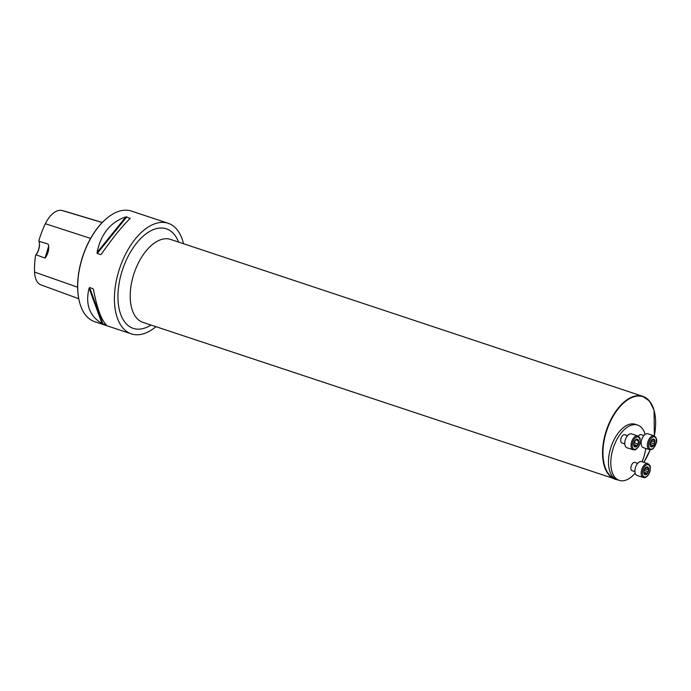 <?xml version="1.0" encoding="UTF-8"?>
<svg xmlns="http://www.w3.org/2000/svg" width="691" height="691" viewBox="0 0 691 691"><rect width="100%" height="100%" fill="white"/><g stroke="black" fill="none" stroke-linecap="round" stroke-linejoin="round"><path stroke-width="1.04" d="M131.394 333.883L94.676 321.686A58.277 31.829 -71.6 0 1 79.43 301.777A58.277 31.829 -71.6 0 1 107.295 217.898A58.277 31.829 -71.6 0 1 125.615 210.168A58.277 31.829 -71.6 0 1 131.428 211.075L168.146 223.271A58.277 31.829 108.4 0 0 162.333 222.372A58.277 31.829 108.4 0 0 118.014 273.645A58.277 31.829 108.4 0 0 131.394 333.883A58.277 31.829 108.4 0 0 155.967 326.696M183.53 243.733A58.277 31.829 108.4 0 0 168.146 223.271M128.664 219.902L130.262 218.356C122.359 225.957 112.754 237.851 101.43 254.029L100.618 254.599L97.232 253.467L97.042 252.569C100.895 233.904 110.5 222.018 125.874 216.896L130.262 218.356M101.43 254.029L103.702 250.79M93.631 290.419L93.475 289.598C97.025 308.212 101.344 320.011 106.423 324.995L102.035 323.543C89.484 316.072 85.166 304.273 89.087 288.138L89.614 287.568L93 288.691L93.475 289.598M39.171 241.677A10.633 5.804 -71.6 0 1 35.612 255.195L36.036 254.78L45.036 258.097L48.707 246.039L48.163 244.087L39.05 241.289L38.86 240.641A62.458 34.109 108.4 0 1 45.356 223.72L90.616 238.412M35.612 255.195A62.458 34.109 108.4 0 0 34.55 272.081A23.123 12.628 108.4 0 0 41.071 284.925L78.739 298.711M79.379 301.587A57.845 31.587 -71.6 0 1 79.335 301.397A57.845 31.587 -71.6 0 1 106.993 218.149A57.845 31.587 -71.6 0 1 107.148 218.019M102.311 222.459L63.598 210.876A62.458 34.109 108.4 0 0 61.784 210.427A23.123 12.628 108.4 0 0 45.356 223.72M45.036 258.097A10.201 5.571 108.4 0 0 48.5 245.262M36.036 254.78A10.201 5.571 108.4 0 0 39.214 241.867A10.201 5.571 108.4 0 0 39.05 241.289M619.283 480.375L616.968 479.606A29.143 15.91 -71.6 0 1 616.052 479.243A29.143 15.91 -71.6 0 1 611.345 446.084A29.143 15.91 -71.6 0 1 635.34 424.3L637.655 425.069A29.143 15.91 108.4 0 0 613.366 447.708A29.143 15.91 108.4 0 0 619.283 480.375A29.143 15.91 108.4 0 0 622.185 480.832A29.143 15.91 108.4 0 0 635.184 473.154M642.06 461.743A29.143 15.91 108.4 0 0 645.748 448.424M645.118 434.406A29.143 15.91 108.4 0 0 637.655 425.069M624.794 443.933L622.021 443.017A4.371 2.384 -71.6 0 1 621.019 438.5A4.371 2.384 -71.6 0 1 624.344 434.648A4.371 2.384 -71.6 0 1 624.776 434.717L627.549 435.641M638.346 436.237A4.371 2.384 -71.6 0 1 641.136 434.613L643.908 435.537M634.934 471.651L632.161 470.735A4.371 2.384 -71.6 0 1 631.272 465.829A4.371 2.384 -71.6 0 1 634.917 462.434L637.689 463.359M646.672 474.225L645.86 474.181L646.672 474.225L648.599 470.804A4.086 2.237 -71.6 0 1 646.672 474.225A4.086 2.237 -71.6 0 1 644.357 474.242A4.086 2.237 -71.6 0 1 643.96 470.83A4.086 2.237 -71.6 0 1 645.886 467.41A4.086 2.237 -71.6 0 1 648.201 467.392A4.086 2.237 -71.6 0 1 648.599 470.804L648.313 469.828L644.91 468.705M647.882 463.67L641.628 461.597A7.281 3.982 108.4 0 0 635.556 467.254A7.281 3.982 108.4 0 0 637.033 475.425L643.286 477.498A7.281 3.982 -71.6 0 1 641.809 469.336A7.281 3.982 -71.6 0 1 647.882 463.67C649.721 465 650.507 466.097 650.231 466.961C651.095 473.931 645.904 477.965 644.211 477.645L643.286 477.498A7.281 3.982 -71.6 0 0 644.012 477.611M645.86 474.181L644.357 474.242L643.874 471.677L644.28 469.845L645.886 467.41L648.201 467.392L648.098 468.256L645.817 467.47M645.852 474.147L644.185 473.957M643.857 471.452A3.17 1.736 108.4 0 0 644.021 471.184L644.599 470.562L647.933 471.677M643.848 471.677L643.96 470.83M647.372 467.349L648.201 467.392M648.279 469.82L648.098 468.256L645.791 467.487M644.703 469.051A3.17 1.736 -71.6 0 1 644.021 471.184L643.848 471.53M644.651 470.58L645.161 468.792M648.115 469.768L644.962 468.731M647.001 473.257L643.96 472.247M652.192 439.856L654.342 440.417L653.384 439.053A4.086 2.237 -71.6 0 1 654.947 441.013A4.086 2.237 -71.6 0 1 654.066 444.952A4.086 2.237 -71.6 0 1 651.613 446.939A4.086 2.237 -71.6 0 1 650.05 444.978A4.086 2.237 -71.6 0 1 650.931 441.039A4.086 2.237 -71.6 0 1 653.384 439.053L651.319 440.452M654.101 435.848L647.847 433.775A7.281 3.982 108.4 0 0 641.775 439.433A7.281 3.982 108.4 0 0 643.252 447.595L649.505 449.677A7.281 3.982 -71.6 0 1 648.028 441.506A7.281 3.982 -71.6 0 1 654.101 435.848C656.554 437.662 657.279 440.02 656.295 442.931L653.358 448.45L651.889 449.47L649.505 449.677M654.947 441.013L654.342 440.417L654.947 441.013L654.066 444.952L653.22 445.427L649.86 444.27M652.814 439.234L653.617 439.502L653.384 439.053M653.202 445.41L651.613 446.939L650.274 445.427L650.931 441.039A3.17 1.736 108.4 0 1 650.818 441.825A3.17 1.736 -71.6 0 1 650.162 443.501M651.613 446.939L651 446.36M650.844 445.911L652.071 446.326L650.862 445.954M650.145 444.365L650.836 442.75L654.118 443.838L650.818 442.732L651.466 440.452M654.532 441.998L651.242 440.91L654.498 442.007M635.746 439.692L633.82 443.112A4.086 2.237 -71.6 0 1 635.746 439.692A4.086 2.237 -71.6 0 1 638.061 439.675A4.086 2.237 -71.6 0 1 638.458 443.086A4.086 2.237 -71.6 0 1 636.541 446.507A4.086 2.237 -71.6 0 1 634.217 446.524A4.086 2.237 -71.6 0 1 633.82 443.112L633.915 445.557L634.649 446.464L634.217 446.524M637.741 435.952L631.488 433.879A7.281 3.982 108.4 0 0 630.762 433.767A7.281 3.982 108.4 0 0 625.225 440.176A7.281 3.982 108.4 0 0 626.892 447.708L633.146 449.781A7.281 3.982 -71.6 0 1 631.479 442.249A7.281 3.982 -71.6 0 1 637.016 435.84A7.281 3.982 -71.6 0 1 637.741 435.952C639.59 437.282 640.367 438.379 640.091 439.243C640.168 442.94 639.546 445.557 638.225 447.094C634.64 450.834 635.608 449.668 633.146 449.781M635.962 439.545L636.238 439.882L635.72 439.709M635.927 439.554L638.061 439.675L638.294 442.11M637.257 439.606L638.061 439.675M638.173 442.11L638.458 443.086L636.541 446.507L634.062 446.274M637.802 443.959L634.476 442.853L633.88 443.467A3.17 1.736 -71.6 0 1 633.716 443.734M636.541 446.507L635.729 446.464M635.711 446.429L634.053 446.239M633.82 443.112L633.707 443.942M634.563 441.333A3.17 1.736 -71.6 0 1 633.88 443.467L633.716 443.812M636.869 445.54L633.82 444.529M634.519 442.862L635.02 441.074M637.992 440.521L635.677 439.752M34.55 272.081L77.625 287.214M61.784 210.427L102.242 222.537M125.874 216.896L97.042 252.569M126.859 216.827L97.232 253.467M89.614 287.568L102.916 323.941M89.087 288.138L102.035 323.543M178.58 242.092A52.447 28.642 108.4 0 0 161.081 227.987A52.447 28.642 108.4 0 0 118.368 288.873A52.447 28.642 108.4 0 0 151.018 325.046M654.342 435.943L654.057 410.143L649.626 401.203L642.846 396.349L170.504 239.406A43.706 23.865 108.4 0 0 166.142 238.732A43.706 23.865 108.4 0 0 132.905 277.186A43.706 23.865 108.4 0 0 142.942 322.369L617.763 479.874A43.706 23.865 -71.6 0 1 615.284 479.304A43.706 23.865 -71.6 0 1 605.247 434.129A43.706 23.865 -71.6 0 1 638.484 395.667A43.706 23.865 -71.6 0 1 642.846 396.349A43.706 23.865 -71.6 0 1 654.308 411.404M643.762 462.305A43.421 23.71 108.4 0 0 650.171 449.815M654.299 435.926A43.421 23.71 108.4 0 0 639.279 396.038A43.421 23.71 108.4 0 0 605.67 434.103A43.421 23.71 108.4 0 0 616.052 479.243M644.893 476.997A6.409 3.498 108.4 0 0 650.119 467.703A6.409 3.498 108.4 0 0 643.822 467.747A6.409 3.498 108.4 0 0 644.893 476.997M647.873 471.651L644.599 470.562M646.983 473.223L643.96 472.221M656.13 442.974A6.409 3.498 108.4 0 0 651.881 437.653A6.409 3.498 108.4 0 0 649.48 448.364A6.409 3.498 108.4 0 0 656.13 442.974M653.591 439.528L652.788 439.26M652.9 445.306L650.024 444.356M654.092 443.821L650.818 442.732M637.525 436.919A6.409 3.498 108.4 0 0 632.3 446.213A6.409 3.498 108.4 0 0 638.596 446.17A6.409 3.498 108.4 0 0 637.525 436.919M637.733 443.933L634.459 442.845M636.852 445.505L633.82 444.503M637.957 440.538L635.651 439.77M643.822 462.322L650.222 449.815M645.385 473.776L644.047 473.326M639.849 443.397L641.153 443.829M635.254 446.058L633.915 445.609"/></g></svg>
